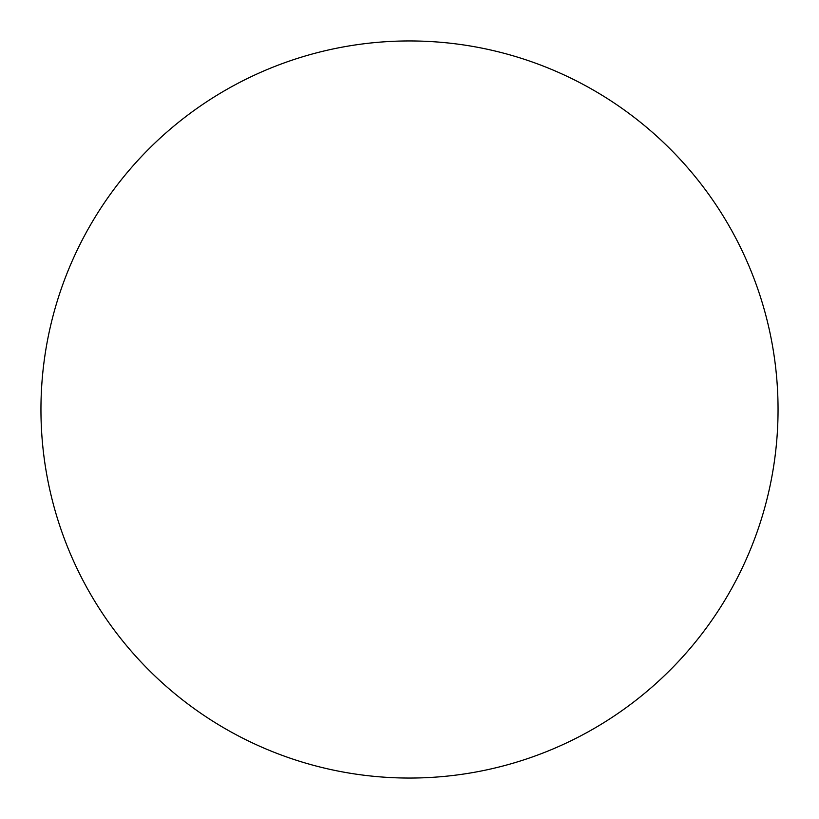 <?xml version="1.0" encoding="UTF-8"?>
<svg xmlns="http://www.w3.org/2000/svg" width="819" height="819" viewBox="0 0 819 819"><rect width="100%" height="100%" fill="white"/><g stroke="black" fill="none" stroke-linecap="round" stroke-linejoin="round"><path stroke-width="1.23" d="M409.5 40.95A368.55 368.55 0 0 1 778.05 409.5A368.55 368.55 0 0 1 409.5 778.05A368.55 368.55 0 0 1 40.95 409.5A368.55 368.55 0 0 1 409.5 40.95M40.95 409.5A368.55 368.55 0 0 0 409.5 778.05A368.55 368.55 0 0 0 778.05 409.5A368.55 368.55 0 0 0 409.5 40.95A368.55 368.55 0 0 0 40.95 409.5"/></g></svg>

